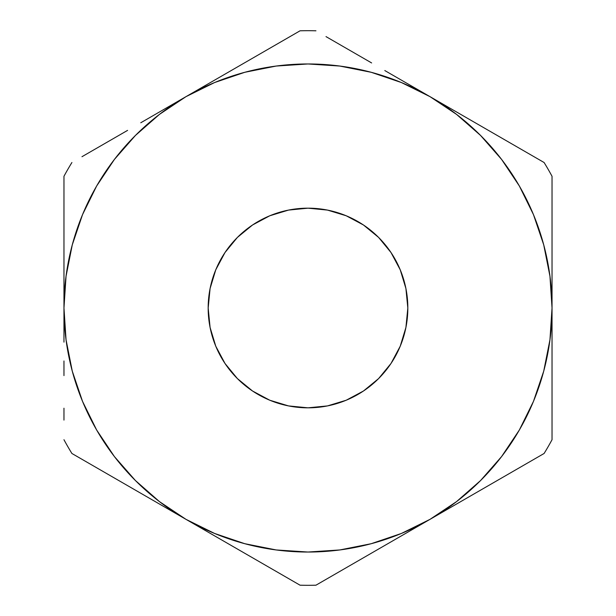 <?xml version="1.0" encoding="UTF-8"?>
<svg xmlns="http://www.w3.org/2000/svg" width="616" height="616" viewBox="0 0 616 616"><rect width="100%" height="100%" fill="white"/><g stroke="black" fill="none" stroke-linecap="round" stroke-linejoin="round"><path stroke-width="0.92" d="M208.17 308A99.831 99.831 0 0 1 308 208.17A99.831 99.831 0 0 1 407.83 308L405.913 327.473L400.231 346.207L391.006 363.463L378.594 378.594L363.463 391.006L346.207 400.231L327.473 405.913L308 407.83L288.527 405.913L269.793 400.231L252.537 391.006L237.406 378.594L224.994 363.463L215.769 346.207L210.087 327.473L208.17 308L210.087 288.527L215.769 269.793L224.994 252.537L237.406 237.406L252.537 224.994L269.793 215.769L288.527 210.087L308 208.17L327.473 210.087L346.207 215.769L363.463 224.994L378.594 237.406L391.006 252.537L400.231 269.793L405.913 288.527L407.83 308A99.831 99.831 0 0 1 308 407.83A99.831 99.831 0 0 1 208.17 308L210.087 327.473M244.721 543.689L276.238 549.957M339.762 549.957L371.163 543.72L401.386 533.464L430.022 519.342L400.608 536.32M501.547 456.641L519.342 430.022L533.464 401.386L543.72 371.163L549.957 339.762M549.957 276.238L543.72 244.837L533.464 214.614L519.342 185.978L501.609 159.444L480.557 135.443L456.556 114.391L430.022 96.658L459.428 113.637M371.279 72.311L339.762 66.043M276.238 66.043L244.837 72.28L214.614 82.536L185.978 96.658L215.646 79.533M114.453 159.359L96.658 185.978L82.536 214.614L72.28 244.837L66.043 276.238M66.043 339.762L72.28 371.163L82.536 401.386L96.658 430.022L114.391 456.556L135.443 480.557L159.444 501.609L185.978 519.342L156.572 502.363M99.253 469.269L71.91 453.484A277.315 277.315 0 0 1 63.964 439.716A277.315 277.315 0 0 0 71.91 453.484L185.978 519.342L214.614 533.464L244.837 543.72M140.771 493.239L127.335 485.485M104.166 472.11L99.338 469.315M63.964 342.134L63.964 308L66.051 339.855M63.964 375.598L63.964 360.976M63.964 420.089L63.964 408.216M267.791 566.574L244.637 553.207M231.192 545.445L215.877 536.598M289.997 579.394L272.78 569.453M343.289 569.415L315.946 585.2A277.315 277.315 0 0 1 300.054 585.2A277.315 277.315 0 0 0 315.946 585.2L430.022 519.342L456.556 501.609L480.557 480.557L501.609 456.556L519.342 430.022M384.808 545.445L371.363 553.207M348.209 566.574L343.358 569.377M511.834 472.11L488.665 485.485M475.229 493.239L459.906 502.086M552.036 273.774L552.036 308A244.036 244.036 0 0 1 430.022 519.342L544.09 453.484A277.315 277.315 0 0 0 552.036 439.716A277.315 277.315 0 0 1 544.09 453.484L516.816 469.23M552.036 375.598L552.036 308L549.949 276.145M552.036 342.234L552.036 360.976M552.036 240.486L552.036 255.009M549.949 339.855L552.036 308L552.036 176.284A277.315 277.315 0 0 0 544.09 162.516A277.315 277.315 0 0 1 552.036 176.284L552.036 207.792M475.236 122.769L488.665 130.515M511.819 143.89L430.022 96.658L401.386 82.536L371.163 72.28M267.783 49.426L300.054 30.8A277.315 277.315 0 0 1 315.946 30.8A277.315 277.315 0 0 0 300.054 30.8L185.978 96.658L159.444 114.391L135.443 135.443L114.391 159.444L96.658 185.978M231.2 70.555L244.629 62.801M384.8 70.555L400.138 79.402M348.217 49.426L371.179 62.686M326.003 36.606L343.174 46.523M63.964 240.34L63.964 176.284A277.315 277.315 0 0 1 71.91 162.516A277.315 277.315 0 0 0 63.964 176.284L63.964 308A244.036 244.036 0 0 1 430.022 96.658A244.036 244.036 0 0 1 552.036 308L552.036 176.284M63.964 273.604L63.964 255.009M140.764 122.769L156.102 113.914M104.181 143.89L127.142 130.631M81.967 156.71L99.13 146.8M66.051 276.145L63.964 308A244.036 244.036 0 0 0 185.978 519.342L300.054 585.2L185.978 519.342A244.036 244.036 0 0 0 430.022 519.342L544.09 453.484M276.145 549.949L308 552.036L339.855 549.949M339.855 66.051L308 63.964L276.145 66.051M288.527 210.087L308 208.17M405.913 288.527L407.83 308M327.473 405.913L308 407.83M343.289 46.585L371.625 62.94L343.289 46.585M400.608 79.68L430.022 96.658L400.608 79.68M99.253 146.731L127.589 130.376L99.253 146.731M156.572 113.637L185.978 96.658L156.572 113.637M300.054 30.8L185.978 96.658M544.09 162.516L430.022 96.658M552.036 439.716L552.036 308M315.946 585.2L430.022 519.342M71.91 453.484L185.978 519.342M63.964 176.284L63.964 308"/></g></svg>
